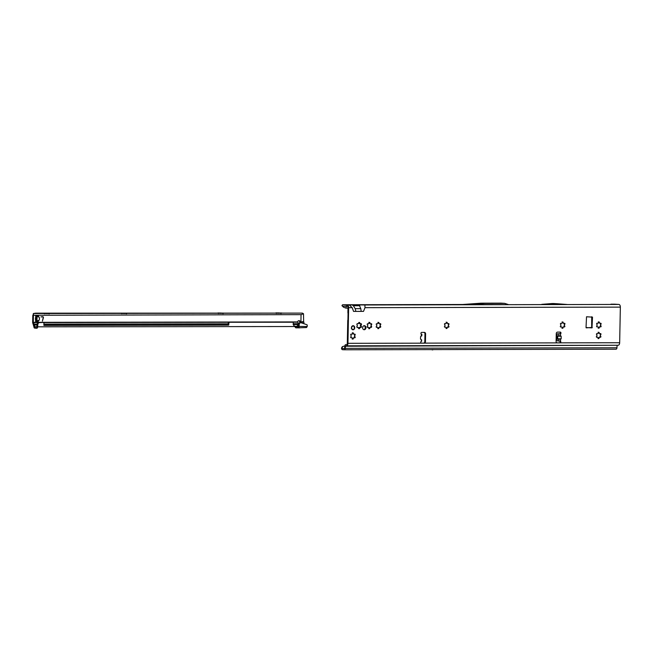 <?xml version="1.0" encoding="UTF-8"?>
<svg xmlns="http://www.w3.org/2000/svg" width="653" height="653" viewBox="0 0 653 653"><rect width="100%" height="100%" fill="white"/><g stroke="black" fill="none" stroke-linecap="round" stroke-linejoin="round"><path stroke-width="0.98" d="M600.058 326.827L600.531 325.308A2.114 1.722 93.5 0 0 600.54 324.786L600.474 323.431M600.597 325.047A2.114 1.722 -86.5 0 1 600.572 325.316L600.907 325.814A0.596 0.482 -86.5 0 1 600.401 326.843L599.878 326.737A2.114 1.722 -86.5 0 1 599.503 326.998L599.307 327.61A0.596 0.482 -86.5 0 1 598.344 327.618L598.172 327.006A2.114 1.722 -86.5 0 1 597.805 326.745L597.275 326.851A0.596 0.482 -86.5 0 1 596.818 325.823L597.16 325.325A2.114 1.722 -86.5 0 1 597.168 324.794L596.842 324.288A0.596 0.482 -86.5 0 1 597.348 323.259L597.87 323.374A2.114 1.722 -86.5 0 1 598.246 323.104L598.442 322.492A0.596 0.482 -86.5 0 1 599.405 322.492L599.576 323.104A2.114 1.722 -86.5 0 1 599.944 323.366L600.474 323.259A0.596 0.482 -86.5 0 1 600.931 324.28L600.589 324.786A2.114 1.722 -86.5 0 1 600.597 325.047M599.862 337.209L600.336 335.699A2.114 1.722 93.5 0 0 600.344 335.177L600.278 333.822M600.393 335.438A2.114 1.722 -86.5 0 1 600.376 335.699L600.703 336.205A0.596 0.482 -86.5 0 1 600.205 337.234L599.683 337.128A2.114 1.722 -86.5 0 1 599.307 337.389L599.111 338.001A0.596 0.482 -86.5 0 1 598.14 338.001L597.968 337.397A2.114 1.722 -86.5 0 1 597.601 337.128L597.079 337.242A0.596 0.482 -86.5 0 1 596.613 336.213L596.964 335.707A2.114 1.722 -86.5 0 1 596.973 335.185L596.646 334.679A0.596 0.482 -86.5 0 1 597.144 333.65L597.666 333.756A2.114 1.722 -86.5 0 1 598.042 333.495L598.238 332.883A0.596 0.482 -86.5 0 1 599.209 332.883L599.381 333.495A2.114 1.722 -86.5 0 1 599.748 333.756L600.27 333.642A0.596 0.482 -86.5 0 1 600.736 334.671L600.385 335.177A2.114 1.722 -86.5 0 1 600.393 335.438M563.833 326.9L564.306 325.39A2.114 1.722 93.5 0 0 564.314 324.859L564.249 323.513M564.363 325.129A2.114 1.722 -86.5 0 1 564.347 325.39L564.674 325.896A0.596 0.482 -86.5 0 1 564.176 326.924L563.653 326.81A2.114 1.722 -86.5 0 1 563.278 327.08L563.082 327.692A0.596 0.482 -86.5 0 1 562.111 327.692L561.939 327.08A2.114 1.722 -86.5 0 1 561.572 326.818L561.049 326.933A0.596 0.482 -86.5 0 1 560.584 325.904L560.935 325.398A2.114 1.722 -86.5 0 1 560.943 324.868L560.617 324.37A0.596 0.482 -86.5 0 1 561.115 323.341L561.637 323.447A2.114 1.722 -86.5 0 1 562.013 323.186L562.209 322.574A0.596 0.482 -86.5 0 1 563.18 322.566L563.351 323.178A2.114 1.722 -86.5 0 1 563.719 323.447L564.241 323.333A0.596 0.482 -86.5 0 1 564.706 324.361L564.355 324.859A2.114 1.722 -86.5 0 1 564.363 325.129M447.901 327.153L448.374 325.635A2.114 1.722 93.5 0 0 448.391 325.112L448.325 323.757M448.44 325.374A2.114 1.722 -86.5 0 1 448.423 325.643L448.75 326.141A0.596 0.482 -86.5 0 1 448.244 327.169L447.721 327.063A2.114 1.722 -86.5 0 1 447.346 327.324L447.15 327.937A0.596 0.482 -86.5 0 1 446.187 327.945L446.015 327.333A2.114 1.722 -86.5 0 1 445.648 327.063L445.117 327.177A0.596 0.482 -86.5 0 1 444.66 326.149L445.003 325.643A2.114 1.722 -86.5 0 1 445.011 325.121L444.685 324.614A0.596 0.482 -86.5 0 1 445.191 323.586L445.713 323.692A2.114 1.722 -86.5 0 1 446.089 323.431L446.285 322.819A0.596 0.482 -86.5 0 1 447.248 322.819L447.419 323.431A2.114 1.722 -86.5 0 1 447.787 323.692L448.317 323.578A0.596 0.482 -86.5 0 1 448.774 324.606L448.431 325.112A2.114 1.722 -86.5 0 1 448.44 325.374M379.679 327.292L380.144 325.782A2.114 1.722 93.5 0 0 380.16 325.259L380.095 323.904M380.209 325.521A2.114 1.722 -86.5 0 1 380.193 325.79L380.519 326.288A0.596 0.482 -86.5 0 1 380.013 327.316L379.499 327.21A2.114 1.722 -86.5 0 1 379.115 327.471L378.92 328.084A0.596 0.482 -86.5 0 1 377.956 328.084L377.785 327.48A2.114 1.722 -86.5 0 1 377.418 327.21L376.895 327.324A0.596 0.482 -86.5 0 1 376.43 326.296L376.773 325.79A2.114 1.722 -86.5 0 1 376.789 325.267L376.454 324.761A0.596 0.482 -86.5 0 1 376.961 323.733L377.483 323.839A2.114 1.722 -86.5 0 1 377.858 323.578L378.054 322.966A0.596 0.482 -86.5 0 1 379.018 322.966L379.197 323.578A2.114 1.722 -86.5 0 1 379.564 323.839L380.087 323.725A0.596 0.482 -86.5 0 1 380.552 324.753L380.201 325.259A2.114 1.722 -86.5 0 1 380.209 325.521M370.618 327.316L371.092 325.806A2.114 1.722 93.5 0 0 371.1 325.276L371.035 323.921M371.149 325.545A2.114 1.722 -86.5 0 1 371.133 325.806L371.459 326.304A0.596 0.482 -86.5 0 1 370.961 327.333L370.439 327.226A2.114 1.722 -86.5 0 1 370.063 327.496L369.867 328.108A0.596 0.482 -86.5 0 1 368.896 328.108L368.725 327.496A2.114 1.722 -86.5 0 1 368.357 327.235L367.835 327.341A0.596 0.482 -86.5 0 1 367.37 326.312L367.721 325.814A2.114 1.722 -86.5 0 1 367.729 325.284L367.402 324.786A0.596 0.482 -86.5 0 1 367.9 323.757L368.423 323.864A2.114 1.722 -86.5 0 1 368.798 323.594L368.994 322.982A0.596 0.482 -86.5 0 1 369.965 322.982L370.137 323.594A2.114 1.722 -86.5 0 1 370.504 323.855L371.026 323.749A0.596 0.482 -86.5 0 1 371.492 324.778L371.141 325.276A2.114 1.722 -86.5 0 1 371.149 325.545M360.595 323.708A0.743 0.604 -86.5 0 1 360.619 324.884L360.358 325.349A2.261 1.837 -86.5 0 1 360.358 325.521A2.261 1.837 -86.5 0 1 360.35 325.7L360.595 326.157A0.743 0.604 -86.5 0 1 360.456 327.39L360.17 327.431A2.261 1.837 -86.5 0 1 359.925 327.61L359.713 328.108A0.743 0.604 -86.5 0 1 358.521 328.108L358.334 327.61A2.261 1.837 -86.5 0 1 358.089 327.439L357.64 327.471A0.743 0.604 -86.5 0 1 357.069 326.206L357.33 325.749A2.261 1.837 -86.5 0 1 357.338 325.398L357.093 324.933A0.743 0.604 -86.5 0 1 357.713 323.668L358.162 323.7A2.261 1.837 -86.5 0 1 358.415 323.529L358.619 323.031A0.743 0.604 -86.5 0 1 359.811 323.023L359.999 323.521A2.261 1.837 -86.5 0 1 360.244 323.7L360.693 323.659A0.743 0.604 -86.5 0 1 361.264 324.925L361.003 325.39A2.261 1.837 -86.5 0 1 361.011 325.561A2.261 1.837 -86.5 0 1 361.003 325.741L361.24 326.198A0.743 0.604 -86.5 0 1 360.627 327.463L360.448 327.39M354.114 337.74L354.587 336.23A2.114 1.722 93.5 0 0 354.595 335.699L354.538 334.352M354.652 335.969A2.114 1.722 -86.5 0 1 354.628 336.23L354.963 336.728A0.596 0.482 -86.5 0 1 354.457 337.764L353.934 337.65A2.114 1.722 -86.5 0 1 353.559 337.919L353.363 338.532A0.596 0.482 -86.5 0 1 352.4 338.532L352.228 337.919A2.114 1.722 -86.5 0 1 351.861 337.658L351.33 337.764A0.596 0.482 -86.5 0 1 350.873 336.744L351.216 336.238A2.114 1.722 -86.5 0 1 351.224 335.707L350.898 335.209A0.596 0.482 -86.5 0 1 351.404 334.181L351.926 334.287A2.114 1.722 -86.5 0 1 352.302 334.026L352.498 333.414A0.596 0.482 -86.5 0 1 353.461 333.405L353.632 334.018A2.114 1.722 -86.5 0 1 353.999 334.279L354.53 334.173A0.596 0.482 -86.5 0 1 354.987 335.201L354.644 335.699A2.114 1.722 -86.5 0 1 354.652 335.969M558.699 340.98L558.69 339.389L561.172 338.834L561.164 336.238L560.552 335.903L560.543 333.863L557.523 333.805A0.743 0.433 -92 0 0 557.082 334.524L557.099 340.091A0.743 0.433 -92 0 0 557.515 340.858L560.56 341.25A0.931 0.751 -86.5 0 1 560.029 342.874L557.295 342.882A1.486 1.208 -86.5 0 1 556.111 341.397L556.266 333.601A1.486 1.208 -86.5 0 1 557.499 332.116L560.233 332.108A0.931 0.751 -86.5 0 1 560.543 333.863L558.429 333.773A0.743 0.433 -92 0 0 558.364 333.781M559.809 332.116A0.931 0.751 -86.5 0 1 559.899 333.83M559.719 340.964L559.915 341.209A0.931 0.751 -86.5 0 1 559.384 342.833L557.017 342.841M364.056 325.708A2.024 1.641 -86.5 0 1 363.811 329.667M365.9 327.708A2.024 1.641 93.5 0 0 362.611 327.708A2.024 1.641 93.5 0 0 365.9 327.708M354.734 327.733A2.024 1.641 93.5 0 0 351.445 327.733A2.024 1.641 93.5 0 0 354.734 327.733M586.533 316.77L592.508 317.129L591.993 327.888L586.027 327.528L586.533 316.77M421.544 336.001L420.597 336.54L420.499 339.136L421.397 339.691L421.332 341.274M421.805 334.263L421.316 334.165A0.931 0.751 -86.5 0 1 421.691 332.41L424.426 332.401A1.486 1.208 -86.5 0 1 425.601 333.887L425.454 341.674A1.486 1.208 -86.5 0 1 424.221 343.16L421.479 343.168A0.931 0.751 -86.5 0 1 421.014 341.543M610.914 304.184L614.571 304.176A1.633 0.955 89.9 0 1 614.571 304.176A1.633 0.955 89.9 0 1 614.604 304.176L618.889 304.437A2.596 1.51 -90.1 0 1 620.35 307.122L619.664 342.743A2.596 1.51 -90.1 0 1 618.162 345.249A2.596 1.51 -90.1 0 1 618.105 345.249L346.506 345.829M363.509 311.383L364.994 307.669L364.921 304.975L359.134 304.894L360.799 308.657L361.191 311.391L363.509 311.383M346.449 304.747L342.898 304.755L349.363 305.008L352.22 307.694L353.559 311.408L355.877 311.399L355.191 308.673L353.379 305.726L352.13 304.91L349.788 305.09M342.898 304.755A1.633 0.955 -90.1 0 0 342.858 304.755A1.633 0.955 -90.1 0 0 342.278 305.098L342.458 306.281L347.159 306.126A1.486 0.865 89.9 0 1 347.992 307.669L347.902 312.387A1.853 1.077 89.9 0 0 347.992 313.179L348.016 313.301A0.743 0.433 -90.1 0 1 348.049 313.611L347.943 319.554A0.743 0.433 -90.1 0 1 347.894 319.864L347.861 319.978A1.853 1.077 89.9 0 0 347.747 320.754L347.306 343.29A1.486 0.865 89.9 0 1 346.449 344.719A1.486 0.865 89.9 0 1 346.416 344.719L345.723 344.678A1.633 0.955 -90.1 0 0 345.69 344.678A1.633 0.955 -90.1 0 0 345.192 344.923L344.474 348.588L342.466 348.563L342.058 347.812L341.641 348.816A1.633 0.955 -90.1 0 0 342.45 349.681L344.27 349.788A1.633 0.955 89.9 0 0 344.302 349.788A1.633 0.955 89.9 0 0 345.241 348.359L345.396 346.245L346.4 345.829A2.596 1.51 89.9 0 0 346.449 345.837A2.596 1.51 89.9 0 0 347.959 343.323L348.645 307.702A2.596 1.51 89.9 0 0 347.184 305.016M420.499 339.111L421.397 339.691M560.552 335.903L558.682 335.699L558.682 333.928L559.588 333.895M559.384 341.013L560.56 341.25L560.56 339.209M558.69 339.389L557.727 338.785L557.727 336.189L558.682 335.699M358.93 322.509A0.743 0.604 -86.5 0 1 359.166 322.982L359.354 323.48A2.261 1.837 -86.5 0 1 359.599 323.659L360.285 323.725M360.268 327.373L359.525 327.39A2.261 1.837 -86.5 0 1 359.272 327.569L359.068 328.067A0.743 0.604 -86.5 0 1 358.758 328.581M591.7 316.754L591.659 327.48L586.182 327.863M424.058 332.401A1.486 1.208 -86.5 0 1 424.956 333.846L424.809 341.633A1.486 1.208 -86.5 0 1 423.568 343.127L421.258 343.127M567.179 304.486L541.778 304.339L552.12 303.539A1.486 1.208 -86.5 0 1 552.193 303.539L553.622 303.531A1.486 1.208 -86.5 0 1 553.695 303.539L556.846 303.727A1.486 1.208 -86.5 0 1 556.87 303.727L567.179 304.486M462.708 304.494L481.041 303.18L501.112 303.139L504.696 303.359L508.499 304.608L463.083 304.494M610.947 304.176L614.604 304.176M347.984 308.118L345.861 308.126L346.498 305.857M432.759 349.861A1.486 1.208 -86.5 0 1 432.71 349.861L432.18 349.861A1.486 1.208 -86.5 0 1 432.123 349.861L432.759 349.861M345.396 346.245L617.273 345.257M617.101 345.666L616.954 347.771A1.633 0.955 -90.1 0 1 616.016 349.208A1.633 0.955 -90.1 0 1 615.975 349.208L344.343 349.788M342.458 306.281L341.952 305.539M343.2 307.016L345.861 308.126M342.433 346.621L345.021 345.87M341.47 348.269L341.976 347.167L342.605 346.71L342.058 347.812M341.976 347.167L343.16 346.359M481.041 303.18L484.624 303.4L466.528 304.698M504.696 303.359L484.624 303.4M544.945 304.535L555.295 303.735A1.486 1.208 -86.5 0 1 555.368 303.727L556.797 303.727A1.486 1.208 -86.5 0 1 556.854 303.727L553.687 303.539M559.915 341.209L560.56 341.25M557.727 336.189L561.164 336.238M557.727 338.785L561.172 338.834M354.146 334.295L353.959 334.279A2.114 1.722 93.5 0 0 353.591 334.018L352.342 332.777M351.877 334.287L351.404 334.181M351.33 337.764L351.812 337.658M352.22 339.087L353.518 337.911A2.114 1.722 93.5 0 0 353.893 337.65L354.081 337.617M370.643 323.872L370.463 323.855A2.114 1.722 93.5 0 0 370.096 323.594L368.847 322.353M368.382 323.855L367.9 323.757M367.835 327.341L368.316 327.226M368.725 328.663L370.022 327.488A2.114 1.722 93.5 0 0 370.398 327.226L370.586 327.194M379.703 323.855L379.515 323.839A2.114 1.722 93.5 0 0 379.148 323.57L377.899 322.329M377.442 323.839L376.961 323.733M376.895 327.324L377.377 327.21M377.777 328.639L379.075 327.471A2.114 1.722 93.5 0 0 379.45 327.21L379.638 327.169M447.934 323.708L447.746 323.692A2.114 1.722 93.5 0 0 447.378 323.423L446.13 322.182M445.664 323.692L445.191 323.586M445.117 327.177L445.599 327.063M446.007 328.492L447.305 327.324A2.114 1.722 93.5 0 0 447.68 327.063L447.868 327.022M563.857 323.455L563.678 323.439A2.114 1.722 93.5 0 0 563.31 323.178L562.062 321.937M561.596 323.447L561.115 323.341M561.049 326.933L561.531 326.818M561.939 328.247L563.237 327.08A2.114 1.722 93.5 0 0 563.612 326.81L563.8 326.778M599.887 333.765L599.707 333.756A2.114 1.722 93.5 0 0 599.34 333.487L598.083 332.246M597.626 333.756L597.144 333.65M597.079 337.242L597.56 337.128M597.968 338.556L599.258 337.389A2.114 1.722 93.5 0 0 599.642 337.119L599.829 337.087M600.091 323.382L599.903 323.366A2.114 1.722 93.5 0 0 599.536 323.096L598.287 321.864M597.822 323.366L597.348 323.259M597.275 326.851L597.756 326.737M598.164 328.165L599.462 326.998A2.114 1.722 93.5 0 0 599.838 326.737L600.025 326.696M351.355 328.361L352.016 328.818A0.669 0.547 93.5 0 0 352.163 329.292A1.91 1.551 93.5 0 0 352.408 329.463A0.669 0.547 93.5 0 0 352.816 329.398L353.379 329.594A1.91 1.551 93.5 0 0 354.212 329.014L354.228 328.973M353.265 325.749L353.444 325.806A1.975 1.6 -86.5 0 1 354.277 326.402L354.277 326.484M354.187 329.112L354.179 328.5M352.636 329.765L353.281 329.749M352.073 329.341L352.359 329.52A1.975 1.6 -86.5 0 1 352.106 329.341L352.106 329.341A0.743 0.604 -86.5 0 1 351.91 328.818L351.673 328.802M352.416 325.929L352.171 326.125A1.975 1.6 -86.5 0 1 352.432 325.945L352.432 325.945A0.743 0.604 -86.5 0 1 352.873 326.002L352.881 326.067A0.669 0.547 93.5 0 0 352.473 326.002A1.91 1.551 93.5 0 0 352.22 326.182A0.669 0.547 93.5 0 0 352.057 326.647L351.624 327.153A1.91 1.551 93.5 0 0 351.6 328.32L351.526 328.337A1.975 1.6 -86.5 0 1 351.551 327.137L351.73 326.631M354.179 328.443L354.367 328.304A0.669 0.547 93.5 0 0 354.628 327.904A1.91 1.551 93.5 0 0 354.636 327.553L354.669 327.545A1.975 1.6 -86.5 0 1 354.661 327.912L354.652 327.912A0.743 0.604 -86.5 0 1 354.375 328.353M354.367 328.304L354.204 327.014M352.138 326.125L352.138 326.125A0.743 0.604 -86.5 0 0 351.951 326.647L352.057 326.647M354.179 326.533L354.261 326.451A1.91 1.551 93.5 0 0 353.453 325.871L352.881 326.067M276.186 313.44L275.901 312.885L281.925 313.04L275.901 312.885L276.676 313.416M218.224 313.53L217.939 312.975L223.963 313.13L217.939 312.975L218.714 313.505M121.613 313.677L121.327 313.122L127.359 313.285L121.327 313.122L122.103 313.66M44.331 313.799L44.045 313.244L50.077 313.407L44.045 313.244L44.82 313.783M300.682 322.721A1.853 1.102 32 0 0 300.535 322.174L300.396 321.913A1.853 1.51 -86.5 0 0 297.539 321.913L297.515 322.182A1.853 1.102 32 0 0 298.919 323.325M38.192 315.881L35.719 315.693L35.703 316.689A7.428 6.032 -86.5 0 1 35.491 317.938A1.486 1.208 93.5 0 0 35.442 318.24A6.905 5.608 93.5 0 0 35.425 318.656A6.905 5.608 93.5 0 0 35.425 319.072A1.486 1.208 93.5 0 0 35.458 319.382A7.428 6.032 -86.5 0 1 35.629 320.623L35.605 321.627M303.27 323.513L303.694 323.472A0.743 0.441 -148 0 1 303.718 323.382L303.857 323.153A2.228 1.33 32 0 0 303.841 322.174L300.535 322.174L300.062 322.933L299.743 321.872L300.919 321.913M38.609 322.353L43.522 322.46L38.168 322.647A2.228 1.804 -79.7 0 0 37.148 324.574L37.792 324.688L37.654 326.941A1.486 0.865 89.9 0 1 36.797 328.271A1.486 0.865 89.9 0 1 36.764 328.271L34.748 328.141A1.486 0.865 89.9 0 1 33.923 326.867L32.879 323.357A1.486 0.865 89.9 0 1 32.65 322.288L32.781 315.799A2.228 1.812 -86.5 0 1 32.846 315.228L33.499 315.268A2.228 1.812 93.5 0 0 33.425 315.84L32.781 315.799M301.057 314.64L300.919 321.905L303.629 321.594L303.514 313.775L301.057 314.64L33.499 315.268M43.392 317.742L42.396 321.137L43.212 317.676A0.612 0.498 93.5 0 0 42.747 316.909L40.951 316.909L42.747 316.681A0.841 0.686 -86.5 0 1 43.392 317.742L42.396 321.129M38.168 315.685L38.935 316.885A2.228 1.298 89.9 0 1 38.862 320.525L38.086 321.439M37.148 324.574L36.797 327.153L34.772 327.031L34.421 324.949A1.486 0.865 -90.1 0 0 34.193 324.141L33.295 322.329L33.425 315.84M33.54 315.064L33.327 313.522L302.38 313.105L303.514 313.775M296.046 327.855L295.891 326.745L295.866 327.863L306.29 327.569M306.314 327.006L306.379 327.594L307.163 326.704A1.486 0.865 -90.1 0 0 307.188 326.516L307.253 325.414A0.743 0.604 100.3 0 0 306.845 324.696L301.204 322.819A0.743 0.604 -79.7 0 0 301.139 322.802L300.502 322.688M301.139 322.802A0.743 0.604 -79.7 0 0 301.049 322.794L300.682 322.794A1.673 1.347 -79.7 0 0 299.221 324.459L299.09 326.533A1.486 0.865 89.9 0 1 298.854 327.406L297.801 327.855L297.817 326.745L298.388 326.631L296.062 326.745M295.303 326.622L297.629 326.296L295.001 326.304M307.188 326.516L298.445 326.41L298.854 327.406M298.617 324.043L297.442 324.533L297.629 326.296L298.454 326.28M35.589 320.166L36.095 319.595A1.11 0.645 -90.1 0 0 36.127 317.774L35.646 317.146M35.752 315.693L36.519 316.885A2.228 1.298 89.9 0 1 36.446 320.525L35.637 321.627L38.078 321.619M42.739 316.681A0.841 0.686 -86.5 0 1 43.302 317.733M42.772 316.909L42.682 316.901A0.612 0.498 93.5 0 0 42.657 316.901L40.951 316.909M298.739 320.68A1.853 1.51 -86.5 0 1 299.743 321.872M294.609 326.418L295.891 326.745L295.752 327.692M295.817 327.855L293.417 324.876A0.743 0.604 100.3 0 1 293.197 324.272L293.262 323.178A1.11 0.898 -79.7 0 0 292.862 322.223L229.317 322.272A0.743 0.604 -79.7 0 0 228.974 322.909L228.542 325.129L227.897 325.006L228.33 322.794A0.743 0.604 -79.7 0 1 228.672 322.149L229.464 322.174M298.445 326.41L298.576 324.345A1.673 1.347 -79.7 0 1 300.037 322.68L301.049 322.794M43.522 322.46L43.653 322.558A0.743 0.604 -79.7 0 1 43.914 323.202L44.045 325.414L228.542 325.129M43.873 325.3L227.897 325.006M292.666 322.068L228.819 322.051M37.792 324.688A2.228 1.804 -79.7 0 1 38.813 322.77L39.253 322.468M33.425 313.628L33.213 314.681M33.327 313.522L33.311 314.64L33.327 313.522L35.564 313.171L302.38 313.105M48.649 313.84L49.489 313.334L49.334 313.889M46.069 313.775L46.616 313.244L47.253 313.799M125.931 313.726L126.772 313.22L126.625 313.767M123.352 313.652L123.899 313.122L124.535 313.677M222.534 313.571L223.375 313.065L223.228 313.611M219.963 313.505L220.502 312.967L221.138 313.522M280.504 313.481L281.337 312.975L281.19 313.522M277.925 313.416L278.464 312.877L279.109 313.432M361.003 325.741L360.35 325.7M361.264 324.925L360.619 324.884M619.664 342.743L559.384 342.833M421.234 336.205L421.316 334.165M423.568 343.127L557.172 342.874M620.35 307.122L364.994 307.669M361.191 311.391L355.877 311.399M352.22 307.694L348.645 307.702M347.959 343.323L421.405 343.168M463.214 304.494L346.523 304.747M359.134 304.894L352.13 304.91M618.889 304.437L364.921 304.975M346.196 306.224L347.437 306.224M345.241 348.359L616.954 347.771M342.466 348.563L344.49 348.563M359.803 305.71L353.379 305.726M360.799 308.657L355.191 308.673M556.797 303.727L553.622 303.531M555.368 303.727L552.193 303.539M555.295 303.735L552.12 303.539M557.523 333.805L558.429 333.773M425.454 341.674L424.809 341.633M425.601 333.887L424.956 333.846M592.508 317.129L591.855 317.089M591.993 327.888L591.349 327.847M592.304 327.512L591.659 327.48M360.244 323.7L359.599 323.659M359.999 323.521L359.354 323.48M359.836 323.251L359.191 323.211M359.811 323.023L359.166 322.982M357.885 323.749L357.24 323.708M357.64 327.471L357.167 327.447M357.82 327.398L357.167 327.357M359.713 328.108L359.068 328.067M359.754 327.879L359.101 327.839M359.925 327.61L359.272 327.569M360.17 327.431L359.525 327.39M361.24 326.198L360.595 326.157M361.101 326.051L360.456 326.01M361.003 325.39L360.358 325.349M361.117 325.072L360.472 325.039M354.244 326.337L354.204 326.957M354.399 327.096A0.743 0.604 -86.5 0 1 354.652 327.528L354.636 327.553A0.669 0.547 93.5 0 0 354.391 327.153M351.608 326.892L352.049 326.916M352.889 326.018L353.428 325.994M352.016 328.818L351.559 328.524M354.195 329.104L354.228 329.055A1.975 1.6 -86.5 0 1 353.371 329.659L353.363 329.463M352.44 325.896L353.069 326.206M298.707 323.725L293.23 323.733M292.822 322.19L297.515 322.182M297.539 321.913L33.295 322.329M299.833 327.855L297.939 327.855M34.772 327.031L36.96 327.031M37.017 326.704L33.923 326.867M33.776 325.096L37.123 324.941M43.816 324.933L228.868 324.753M293.221 324.541L297.442 324.533M38.935 316.885L36.519 316.885M38.862 320.525L36.446 320.525M38.152 321.325L35.735 321.325M38.249 315.995L35.842 315.995M32.879 323.357L33.36 322.598L38.258 322.59M43.678 322.582L228.526 322.288M37.205 324.133L34.193 324.141L33.719 324.9M228.272 323.831L43.865 324.125M297.58 327.855L297.597 326.745M37.009 326.818L295.254 326.533M299.221 324.459L298.576 324.345M300.682 322.794L300.037 322.68M301.074 322.794L300.576 322.704M228.33 322.794L228.974 322.909M228.672 322.149L229.317 322.272M38.168 322.647L38.813 322.77M421.585 341.307L421.642 339.854M421.805 335.879L421.871 334.254M463.165 304.494L342.858 304.755M346.449 345.837L618.162 345.249M344.302 349.788L616.016 349.208M557.491 333.805L558.397 333.773M360.399 323.766L359.754 323.725M357.975 323.766L357.33 323.725M357.934 327.373L357.289 327.333M360.358 327.365L359.713 327.324M33.107 314.844L33.279 314.33"/></g></svg>
